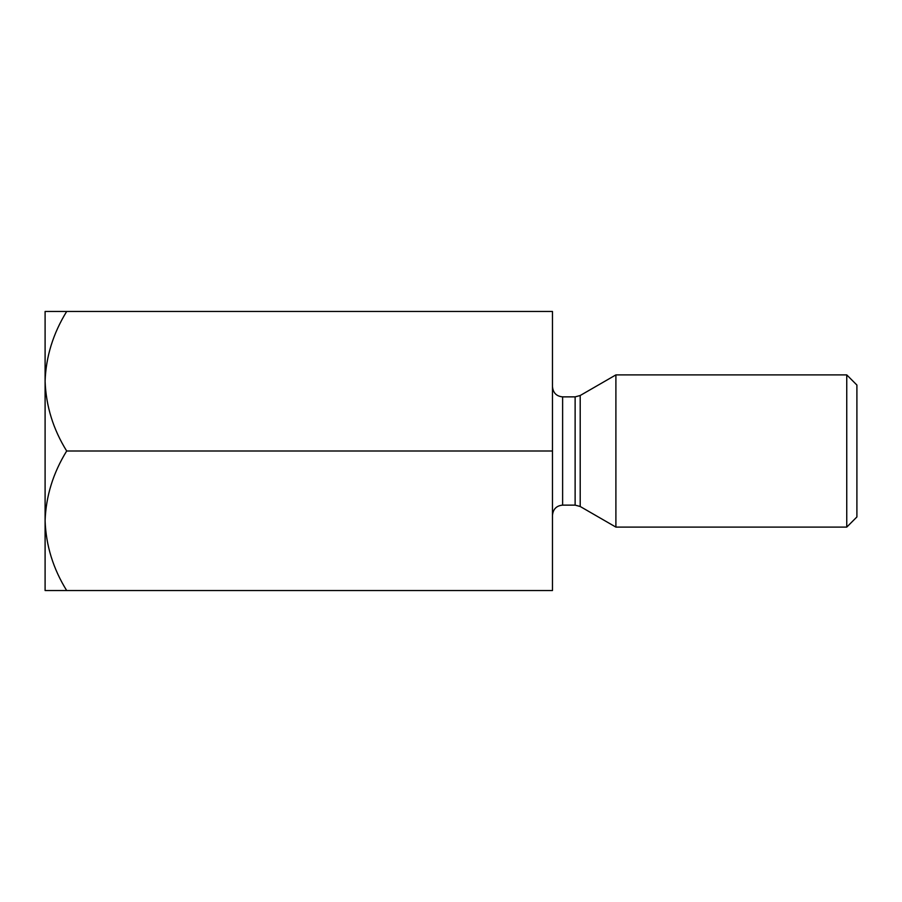 <?xml version="1.0" encoding="UTF-8"?>
<svg xmlns="http://www.w3.org/2000/svg" width="902" height="902" viewBox="0 0 902 902"><rect width="100%" height="100%" fill="white"/><g stroke="black" fill="none" stroke-linecap="round" stroke-linejoin="round"><path stroke-width="1.35" d="M552.475 451L552.475 590.528L66.68 590.528C53.195 568.812 46.002 545.563 45.1 520.758L45.1 311.472L552.475 311.472L552.475 451L66.68 451C53.195 429.284 46.002 406.035 45.1 381.242C45.923 356.73 53.117 333.481 66.68 311.472M45.1 523.532L45.1 520.758C45.923 496.258 53.117 473.009 66.68 451M45.1 520.758L45.1 590.528L66.68 590.528M615.897 451L615.897 374.894L846.752 374.894L846.752 527.106L615.897 527.106L615.897 451M846.752 374.894L856.9 385.041L856.9 516.959L846.752 527.106M575.126 396.869L562.622 396.869L562.622 505.131L575.126 505.131L575.126 396.869L580.2 395.504L580.2 506.496L615.897 527.106M580.2 395.504L615.897 374.894M562.622 505.131C556.511 505.684 553.129 509.066 552.475 515.279M562.622 396.869C556.511 396.316 553.129 392.934 552.475 386.721M580.2 506.496L575.126 505.131"/></g></svg>
